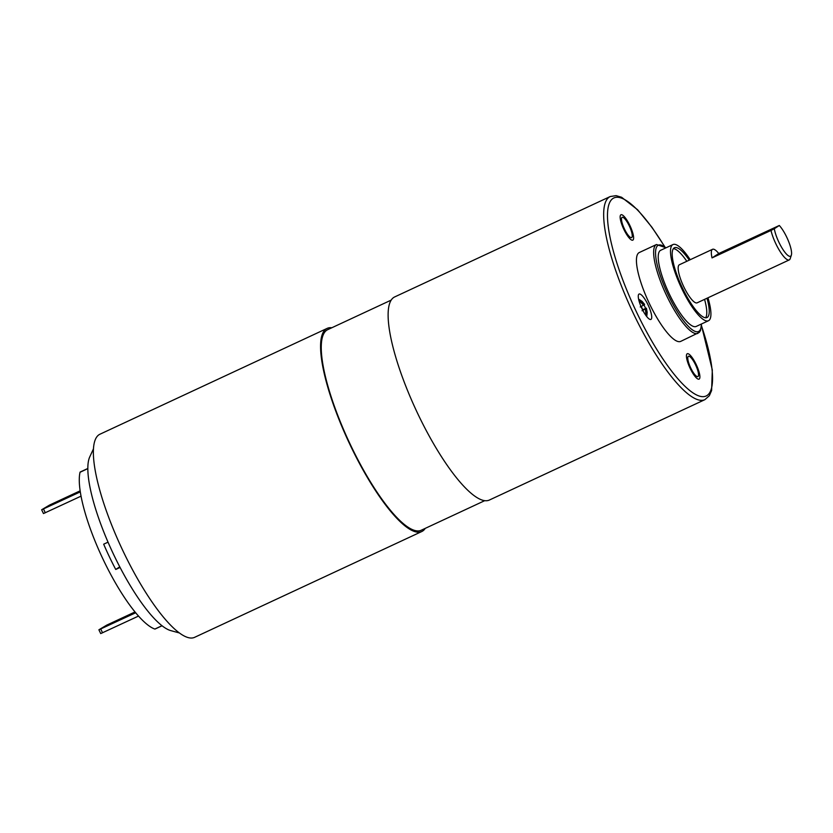 <?xml version="1.0" encoding="UTF-8"?>
<svg xmlns="http://www.w3.org/2000/svg" width="833" height="833" viewBox="0 0 833 833"><rect width="100%" height="100%" fill="white"/><g stroke="black" fill="none" stroke-linecap="round" stroke-linejoin="round"><path stroke-width="1.25" d="M93.421 448.935L89.725 456.932A98.044 24.865 65 0 0 113.954 555.195A98.044 24.865 -115 0 0 170.734 630.602L179.303 632.934M80.166 490.824L49.511 505.09L41.65 509.765L80.322 491.866M81.061 496.145L43.462 513.555L41.65 509.765M47.741 506.474L60.195 500.602L47.741 506.474M45.315 512.795L43.503 509.005M327.161 328.379L99.96 434.212A112.049 28.416 65 0 0 123.232 551.436A112.049 28.416 -115 0 0 194.578 637.349L421.79 531.527A112.049 28.416 -115 0 1 350.443 445.603A112.049 28.416 65 0 1 327.161 328.379A112.049 28.416 65 0 1 331.815 327.754M425.257 528.361A112.049 28.416 -115 0 1 421.79 531.527M391.25 300.078L327.754 329.649A110.654 28.062 65 0 0 350.745 445.405A110.654 28.062 -115 0 0 421.196 530.257L484.681 500.685M664.849 246.839L651.989 227.315L637.599 209.749L621.616 197.265L616.108 195.651L610.256 196.526L394.717 296.912A112.049 28.416 65 0 0 417.989 414.147A112.049 28.416 -115 0 0 489.335 500.06L704.874 399.663L709.31 395.748L711.611 390.51L712.309 369.925L701.49 325.495M629.279 225.899A11.204 2.843 65 0 0 622.147 217.298A11.204 2.843 65 0 0 624.469 229.023A11.204 2.843 65 0 0 631.601 237.613A11.204 2.843 65 0 0 629.279 225.899M695.565 364.875A11.204 2.843 -115 0 1 697.898 376.589A11.204 2.843 -115 0 1 690.755 367.999A11.204 2.843 -115 0 1 688.433 356.274A11.204 2.843 -115 0 1 695.565 364.875M648.001 304.774A14.005 3.551 65 0 0 639.088 294.039A14.005 3.551 65 0 0 641.993 308.689A14.005 3.551 65 0 0 650.906 319.424A14.005 3.551 65 0 0 648.001 304.774M666.025 247.797L656.519 244.506L639.317 252.514A49.022 12.433 65 0 0 649.501 303.795A49.022 12.433 -115 0 0 680.717 341.384L699.293 332.388L700.574 330.347L701.501 323.975M672.981 244.558L660.704 250.275A42.014 10.652 65 0 0 669.43 294.236A42.014 10.652 -115 0 0 696.18 326.453L708.466 320.736A42.014 10.652 -115 0 1 681.706 288.52A42.014 10.652 65 0 1 672.981 244.558A42.014 10.652 65 0 1 690.213 259.709M707.956 297.798A42.014 10.652 -115 0 1 708.466 320.736M689.276 260.146A38.516 9.767 65 0 0 674.459 247.734A38.516 9.767 65 0 0 682.456 288.031A38.516 9.767 -115 0 0 706.988 317.56A38.516 9.767 -115 0 0 707.019 298.235M686.819 261.291A38.516 9.767 65 0 0 673.387 248.64M704.562 299.38A38.516 9.767 -115 0 1 705.603 317.8M712.559 249.296L679.395 264.748A21.012 5.331 65 0 0 683.758 286.729A21.012 5.331 -115 0 0 697.138 302.837L789.247 259.927A21.012 5.331 65 0 0 790.205 258.678L791.35 255.158A18.211 4.613 65 0 0 788.435 241.039A18.211 4.613 65 0 0 779.303 225.483L718.764 253.524A21.012 5.331 65 0 0 712.559 249.296A21.012 5.331 65 0 0 712.038 257.897L770.994 230.439A21.012 5.331 65 0 0 775.867 243.819A21.012 5.331 65 0 0 789.247 259.927M770.994 230.439L774.315 228.731A18.211 4.613 65 0 0 782.822 249.327A18.211 4.613 65 0 0 791.35 255.158M774.315 228.731L779.303 225.483M712.038 257.897L718.764 253.524M640.244 306.961L643.555 305.17L638.88 300.401L639.786 299.807L644.461 304.586L643.847 304.618L645.658 308.408L642.795 309.741L641.223 306.461M644.461 304.586L643.482 305.045M642.67 310.053L646.262 308.377L645.658 308.408L646.262 308.377L647.022 314.968L646.116 315.561L645.367 308.96L642.056 310.751M647.022 314.968L646.137 315.384M645.367 308.96L642.732 310.188M134.998 611.963L106.759 625.114L98.898 629.79L135.664 612.776M138.507 616.076L100.71 633.58L98.898 629.79M104.989 626.499L117.453 620.627L104.989 626.499M102.563 632.82L100.751 629.03M120.067 567.44L115.735 569.46A90.318 22.907 -115 0 1 103.677 544.188L108.04 542.168M155.188 628.884L155.042 629.04A2.801 0.708 -115 0 1 155.021 629.05A2.801 0.708 -115 0 1 154.834 629.05A90.318 22.907 -115 0 1 103.334 559.838A90.318 22.907 -115 0 1 80.041 472.259A2.801 0.708 -115 0 1 80.155 472.051L87.85 468.469M115.735 569.46L119.754 566.846M623.875 229.419A14.005 3.551 -115 0 1 620.96 214.768A14.005 3.551 -115 0 1 629.883 225.504A14.005 3.551 -115 0 1 632.788 240.154A14.005 3.551 -115 0 1 623.875 229.419M696.169 364.479A14.005 3.551 -115 0 1 699.074 379.13A14.005 3.551 -115 0 1 690.161 368.394A14.005 3.551 -115 0 1 687.246 353.744A14.005 3.551 -115 0 1 696.169 364.479M610.256 196.526A112.049 28.416 65 0 0 633.528 313.749A112.049 28.416 65 0 0 704.874 399.663M664.609 246.651A109.248 27.708 65 0 0 609.475 202.971A109.248 27.708 65 0 0 636.589 312.208A109.248 27.708 65 0 0 700.657 396.425A109.248 27.708 65 0 0 701.469 325.797M656.519 244.506A49.022 12.433 65 0 0 666.702 295.788A49.022 12.433 65 0 0 697.908 333.377M665.848 247.88A47.616 12.079 65 0 0 655.592 254.461A47.616 12.079 65 0 0 668.222 295.017A47.616 12.079 65 0 0 701.334 324.058M80.041 472.259L87.85 468.615M154.834 629.05L161.977 625.718M91.349 453.412L93.504 448.748M644.607 304.42L642.066 301.39L638.609 299.151M646.689 316.509L647.199 312.458L646.408 308.22M155.021 629.05L162.05 625.781"/></g></svg>
